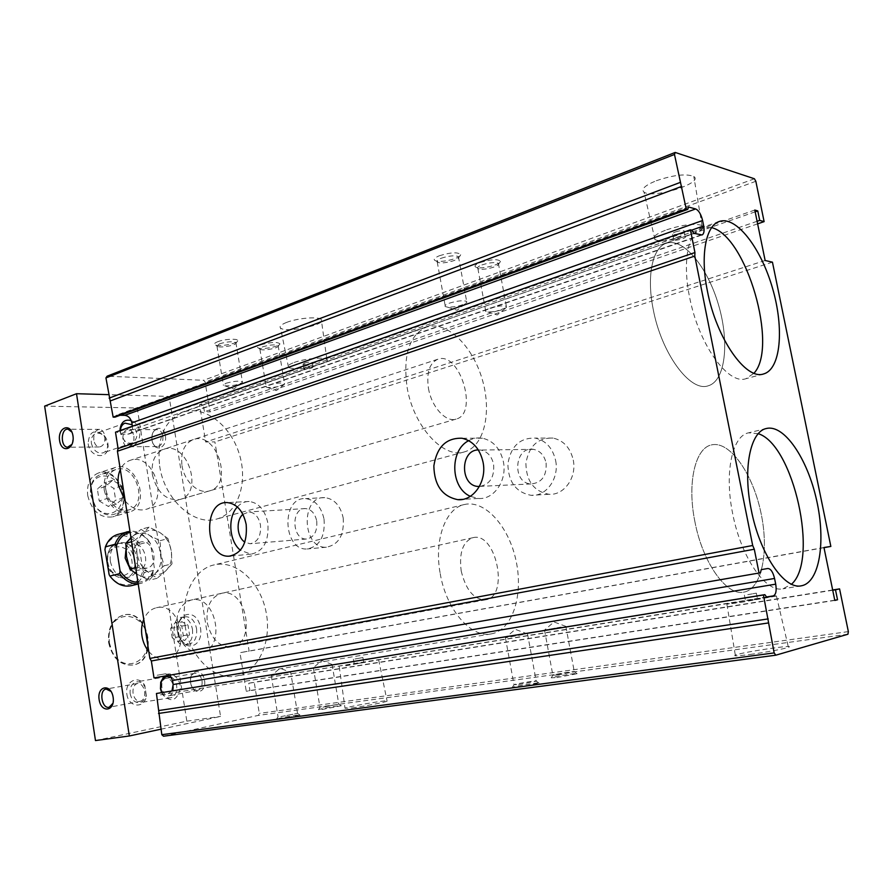 <?xml version="1.0" encoding="UTF-8"?>
<svg xmlns="http://www.w3.org/2000/svg" width="893" height="893" viewBox="0 0 893 893"><rect width="100%" height="100%" fill="white"/><g stroke="black" fill="none" stroke-linecap="round" stroke-linejoin="round"><path stroke-width="0.67" stroke-dasharray="4.46 3.35" d="M160.081 540.7L167.962 538.591L159.858 532.529L149.031 527.104L141.161 529.292L149.388 535.376L160.081 540.7L160.785 553.593L164.066 565.838L155.371 573.295L149.176 580.204L136.662 574.043M132.253 536.615C127.375 541.437 125.466 548.079 126.538 556.529C128.101 564.934 132.008 571.096 138.27 574.992C144.655 578.34 150.359 577.771 155.371 573.295C160.07 568.372 161.867 561.809 160.785 553.593C159.278 545.411 155.471 539.35 149.388 535.376C143.137 531.893 137.422 532.306 132.253 536.615L141.161 529.292M149.031 527.104L142.724 533.735L133.704 541.169L137.053 553.772L137.768 567.088L148.818 572.391C155.203 575.762 160.907 575.204 165.919 570.705C170.596 565.76 172.394 559.152 171.277 550.881C169.759 542.654 165.953 536.537 159.858 532.529C153.596 529.002 147.892 529.404 142.724 533.735C137.857 538.591 135.959 545.266 137.053 553.772C138.627 562.244 142.545 568.45 148.818 572.391L157.112 578.284L165.919 570.705L171.981 563.863L164.066 565.838M157.112 578.284L149.176 580.204M108.678 573.741L109.125 574.456C118.847 590.24 139.263 587.371 142.913 570.426L139.23 546.929C130.278 530.855 109.169 532.072 104.95 549.664M142.913 570.426L144.153 572.714L153.842 570.314L154.299 567.591L150.56 543.915L149.31 541.638L139.676 544.217L139.23 546.929M131.104 585.73C137.288 584.044 141.63 579.702 144.153 572.714M110.319 561.384C113.221 572.837 119.238 578.151 128.346 577.313C145.771 573.797 136.372 537.742 119.439 543.145C112.496 545.79 109.459 551.874 110.319 561.384M653.163 309.045C661.333 353.438 690.222 392.373 708.082 385.843C725.373 381.188 729.715 342.789 718.586 305.093C707.725 267.308 683.335 237.292 666.29 243.276C652.582 247.439 646.432 275.825 653.163 309.045C661.333 353.438 690.222 392.373 708.082 385.843C725.373 381.188 729.715 342.789 718.586 305.093C707.725 267.308 683.335 237.292 666.29 243.276C652.582 247.439 646.432 275.825 653.163 309.045M159.657 466.023C164.334 499.544 194.194 526.323 216.686 519.045C238.252 513.285 248.354 482.153 239.157 453.577C230.316 424.889 203.928 404.763 182.775 412.231C164.468 420.391 156.766 438.318 159.657 466.023M181.982 465.532C184.237 481.595 198.626 494.566 209.576 490.86C233.988 484.921 216.865 430.739 193.301 439.59C184.315 443.475 180.542 452.126 181.982 465.532M152.402 474.808C157.157 492.769 166.321 500.995 179.906 499.488C204.408 493.505 187.541 440.394 163.888 449.257C154.869 453.142 151.04 461.659 152.402 474.808M694.854 521.434C702.512 562.579 726.534 596.189 743.757 592.148C762.12 589.134 769.431 550.479 760.691 511.566C752.241 472.576 729.469 440.562 711.542 444.904C695.312 447.862 686.963 482.856 694.854 521.434C702.512 562.579 726.534 596.189 743.757 592.148C762.12 589.134 769.431 550.479 760.691 511.566C752.241 472.576 729.469 440.562 711.542 444.904C695.312 447.862 686.963 482.856 694.854 521.434M185.13 625.848C189.539 656.656 214.231 680.499 235.629 676.135C258.278 672.474 272.142 641.754 266.081 612.006C260.399 582.18 236.132 559.498 213.952 564.934C193.982 569.087 180.152 597.004 185.13 625.848M207.276 622.722C211.306 639.276 219.466 647.291 231.767 646.744C257.24 643.116 246.155 586.723 221.352 593.376C210.536 597.16 205.848 606.939 207.276 622.722M176.87 628.918C180.81 645.148 188.936 652.962 201.26 652.392C226.822 648.72 216.039 593.421 191.135 600.063C180.274 603.835 175.519 613.446 176.87 628.918M747.754 594.671L756.349 593.142L747.754 594.671M748.948 600.676L757.554 599.136L748.948 600.676M740.621 602.429L776.441 596.033C785.237 593.923 733.332 602.496 726.88 604.204L740.621 602.429M750.198 654.435C765.089 652.459 785.059 648.731 788.407 647.302C797.516 643.953 741.994 652.169 735.307 655.116C732.963 656.243 737.931 656.02 750.198 654.435M354.967 658.978L362.904 657.561L354.967 658.978M355.805 663.856L363.741 662.416L355.805 663.856M345.714 665.81L378.677 659.849L345.714 665.81M351.987 707.937C363.652 706.408 385.129 702.266 387.115 701.172C392.596 698.929 348.694 706.296 345.011 708.227L351.987 707.937M656.266 180.743C673.612 174.916 686.125 173.488 693.794 176.468C704.287 183.043 652.616 199.072 644.02 192.107C640.861 189.204 644.936 185.409 656.266 180.743M666.703 229.769C683.112 224.601 694.888 223.172 702.032 225.482C711.788 230.718 662.829 245.073 654.926 239.447C652.046 237.091 655.964 233.866 666.703 229.769M675.577 231.901C679.506 230.662 682.33 230.327 684.049 230.874C686.505 232.102 674.583 235.629 672.686 234.245C672.005 233.665 672.976 232.883 675.577 231.901M676.715 237.605C680.645 236.377 683.469 236.031 685.188 236.567C687.632 237.772 675.711 241.277 673.813 239.916C673.143 239.346 674.103 238.576 676.715 237.605M286.441 322.473C297.347 318.087 318.712 316.301 321.279 319.504C327.675 324.606 285.514 333.368 280.569 327.999C279.107 326.47 281.072 324.628 286.441 322.473M294.121 362.502C304.435 358.651 324.516 356.754 326.883 359.354C332.821 363.44 293.004 371.555 288.484 367.202C287.144 365.951 289.031 364.389 294.121 362.502M304.435 363.116C308.007 362.1 310.63 361.844 312.316 362.357C310.496 364.02 307.415 364.645 303.04 364.255L304.435 363.116M305.227 367.793C308.799 366.777 311.434 366.521 313.108 367.023C311.3 368.664 308.208 369.289 303.843 368.921L305.227 367.793M711.665 227.626L701.987 227.57C688.202 231.733 682.297 261.571 689.519 296.777C698.326 343.838 728.063 385.329 746.001 378.688L754.016 373.196M522.851 634.61L505.438 637.747L522.851 634.61M518.677 684.54L536.302 681.147C538.925 679.997 517.125 683.48 514.122 684.674L518.677 684.54M517.761 687.275L539.104 683.156C542.218 681.75 515.92 685.936 512.258 687.42L517.761 687.275M287.814 672.697L271.271 675.677L287.814 672.697M280.904 716.61L297.592 713.373L280.904 716.61M279.799 719.032L299.992 715.092C302.135 714.043 278.906 718.017 276.45 719.122L279.799 719.032M561.072 627.076L544.529 630.045L561.072 627.076M557.645 674.952L574.411 671.759C576.878 670.688 555.759 674.048 552.979 675.164L557.645 674.952M556.83 677.575L577.112 673.69C580.059 672.384 554.564 676.425 551.193 677.798L556.83 677.575M329.093 664.827L313.331 667.674L329.093 664.827M322.965 707.167L338.86 704.097L322.965 707.167M321.949 709.489L341.182 705.76C343.247 704.767 320.777 708.595 318.455 709.622L321.949 709.489M439.323 255.755C451.043 252.239 458.165 251.904 460.71 254.762C460.821 258.11 442.336 262.788 436.175 261.002C432.759 259.863 433.808 258.122 439.323 255.755M441.153 258.256C448.978 255.744 454.738 255.197 458.444 256.637L458.823 257.418C458.935 260.164 443.609 264.038 438.53 262.564L437.235 262.017C436.231 260.979 437.537 259.729 441.153 258.256M449.324 303.185C457.194 300.807 462.965 300.204 466.648 301.387L466.793 302.515C462.429 305.495 456.044 307.047 447.639 307.17L445.328 306.578C444.346 305.696 445.674 304.558 449.324 303.185M217.591 341.773C224.444 338.949 238.922 338.291 237.761 340.836C237.594 343.492 220.337 346.797 215.659 345.078C213.539 344.296 214.186 343.191 217.591 341.773M219.399 343.861C226.766 341.662 232.258 341.215 235.886 342.532L236.076 343.079C235.953 345.256 221.643 348.002 217.792 346.584L216.966 346.16L219.399 343.861M225.907 383.287C233.307 381.199 238.811 380.686 242.405 381.757L242.405 382.528C238.085 384.905 232.258 386.01 224.924 385.843L223.417 385.363L225.907 383.287M480.211 262.531C491.373 259.216 498.149 258.847 500.526 261.403C500.727 264.529 482.488 269.184 476.728 267.498C473.569 266.449 474.73 264.797 480.211 262.531M481.93 264.931C489.464 262.553 494.945 262.006 498.372 263.301L498.718 263.982C498.897 266.549 483.783 270.4 479.016 269.016L477.889 268.536C476.94 267.565 478.291 266.36 481.93 264.931M489.911 308.185C497.501 305.942 502.993 305.339 506.387 306.399L506.543 307.382C502.257 310.273 496.028 311.802 487.824 311.97L485.792 311.456C484.877 310.619 486.25 309.525 489.911 308.185M260.723 344.877C270.981 342.041 277.388 341.695 279.933 343.85C279.866 346.361 262.977 349.699 258.557 348.08C256.548 347.332 257.273 346.272 260.723 344.877M262.43 346.908C269.53 344.81 274.765 344.363 278.136 345.546L278.315 346.037C278.27 348.103 264.272 350.86 260.622 349.531L259.885 349.163L262.43 346.908M268.838 385.039C275.97 383.041 281.217 382.528 284.554 383.51L284.566 384.191C280.38 386.513 274.72 387.618 267.587 387.506L266.248 387.071L268.838 385.039M758.291 433.685L748.568 432.826C732.238 435.762 724.201 472.62 732.662 513.542C740.922 557.176 765.658 592.93 782.971 588.811L791.555 584.189M573.261 460.107C577.012 477.576 563.863 495.671 548.894 494.276C533.936 491.396 526.267 481.126 525.899 463.434C528.812 446.076 537.865 437.626 553.068 438.072C563.617 440.483 570.348 447.828 573.261 460.107M555.636 460.542C559.431 478.335 546.181 496.765 531.067 495.325C515.987 492.389 508.262 481.93 507.883 463.925C510.807 446.254 519.927 437.648 535.264 438.106C545.902 440.562 552.689 448.04 555.636 460.542M546.081 462.965C546.829 475.924 541.783 482.912 530.967 483.95C511.633 483.202 514.312 445.797 533.489 449.346C540.075 450.742 544.272 455.274 546.081 462.965M478.302 449.916L480.724 450.039C487.455 451.512 491.764 456.29 493.628 464.393C494.532 477.297 489.777 484.676 479.362 486.506M468.702 440.64C473.089 438.217 477.688 437.403 482.51 438.206C493.405 440.796 500.37 448.677 503.406 461.848C507.324 480.601 493.773 499.991 478.324 498.45L470.332 496.341M343.18 517.84C344.43 534.874 338.827 544.663 326.369 547.208C302.013 549.117 300.271 495.838 324.773 497.635C334.239 498.785 340.367 505.516 343.18 517.84M324.047 519.157C325.309 536.47 319.694 546.404 307.192 548.972C282.724 550.892 280.949 496.776 305.551 498.618C315.05 499.79 321.212 506.632 324.047 519.157M316.725 521.01C317.484 531.525 314.057 537.53 306.422 539.015C291.788 540.008 290.727 507.626 305.439 508.586C311.244 509.233 315.006 513.375 316.725 521.01M242.896 514.346L249.024 511.912C254.885 512.615 258.702 516.958 260.455 524.939C261.247 535.945 257.787 542.218 250.085 543.759L244.849 542.118M237.348 506.956C240.753 503.228 244.671 501.408 249.125 501.486C258.713 502.737 264.964 509.914 267.844 523.019C269.161 541.147 263.502 551.528 250.877 554.173L240.384 550.222M700.871 234.993L127.744 434.177L119.349 434.154L117.273 432.167L115.51 432.167M127.744 434.177L129.206 433.931C131.773 432.781 132.867 430.393 132.465 426.754L132.387 426.218M114.918 417.165L116.369 415.2L120.164 415.256M163.497 736.223L258.378 715.371L259.305 713.395L254.204 682.196L248.734 683.257L249.928 690.535L246.256 691.271L239.971 652.671L249.125 651.142L214.9 441.923L205.647 441.968L199.574 404.685L203.291 404.775L204.441 411.785L209.989 411.885L205.1 381.97L203.593 380.284L107.093 376.21M766.562 596.982L160.26 694.899L158.195 693.169M168.565 693.325L171.958 690.925M169.804 675.164L165.495 673.791L157.179 675.242L155.75 677.597L154.009 677.91M757.097 221.285L204.441 411.785M755.165 211.831L203.291 404.775M754.797 210.045L199.574 404.685M765.134 260.488L205.647 441.968M772.445 262.174L214.9 441.923M823.993 547.655L249.125 651.142M823.96 547.509L239.971 652.671M834.81 600.431L246.256 691.271M834.765 600.208L249.928 690.535M832.722 590.24L248.734 683.257M832.667 589.994L254.204 682.196M848.35 631.608L259.305 713.395M847.937 634.22L258.378 715.371M766.774 597.272L160.26 694.899M165.495 673.791L157.179 675.242M760.445 572.77L155.75 677.597M691.874 230.182L117.273 432.167M693.894 233.296L119.349 434.154M688.637 207.042L116.369 415.2M754.395 178.767L203.593 380.284M755.835 181.29L205.1 381.97M757.621 223.853L209.989 411.885M139.676 544.217C133.403 535.9 126.092 532.641 117.742 534.449M149.31 541.638L147.669 539.506C142.456 533.534 136.551 530.788 129.965 531.268M167.962 538.591L171.277 550.881L171.981 563.863M133.704 541.169L131.606 541.738M137.768 567.088L135.658 567.624M133.526 555.926C135.736 564.644 140.268 568.696 147.111 568.071C160.126 565.425 152.993 538.055 140.346 542.084C135.122 544.071 132.845 548.693 133.526 555.926M128.927 566.396C131.918 569.656 135.189 570.906 138.739 570.158C151.754 567.513 144.666 540.31 132.008 544.328L125.891 550.3M150.56 543.915L147.881 540.153C142.623 534.181 136.707 531.614 130.144 532.462M137.957 582.303C146.139 581.745 151.587 576.845 154.299 567.591M138.192 583.799L140.815 583.397C146.988 581.7 151.33 577.347 153.842 570.314M87.704 495.559C91.867 511.265 100.195 518.375 112.685 516.88C135.234 511.298 120.321 464.84 98.531 472.955C90.204 476.482 86.588 484.017 87.704 495.559M95.473 740.565L186.838 721.164L137.209 408.012L44.65 406.125M88.139 443.732C89.847 457.819 108.176 460.118 108.098 446.489C108.153 442.281 106.792 438.563 104.001 435.337C94.312 428.718 89.021 431.52 88.139 443.732M126.884 694.296C128.458 707.513 144.499 708.908 146.385 696.227L144.867 685.791C139.42 674.182 124.361 681.058 126.884 694.296M108.667 642.826C112.406 658.297 120.455 665.709 132.8 665.051C158.463 661.322 148.316 608.446 123.29 615.076C112.373 618.793 107.506 628.047 108.667 642.826M461.19 570.951C465.956 590.295 474.15 599.906 485.781 599.772C509.635 596.58 496.028 531.257 472.933 537.698C462.875 541.538 458.957 552.622 461.19 570.951M148.785 651.51C153.998 657.404 159.814 659.849 166.232 658.867C191.85 655.172 181.402 601.101 156.42 607.753C150.783 609.126 146.564 613 143.751 619.351M99.212 500.94L108.41 506.498L115.666 500.203L113.835 488.415L104.727 482.8L97.37 489.018L99.212 500.94L107.193 498.495L116.403 504.099L123.647 497.769L121.794 485.926L112.685 480.267L105.329 486.506L107.193 498.495M90.93 495.28L95.283 506.03C106.948 522.74 127.599 509.434 120.957 490.179C115.152 470.656 90.372 471.381 90.651 491.675L90.93 495.28M109.337 642.726L111.938 651.243C123.111 675.342 152.625 661.791 147.122 636.162C142.768 610.332 110.598 609.361 109.046 635.961L109.337 642.726M104.269 490.369C108.477 506.275 116.827 513.486 129.318 512.013C151.843 506.454 136.796 459.449 115.03 467.552C106.702 471.091 103.119 478.693 104.269 490.369M109.214 642.714L111.904 651.533C117.229 661.534 124.373 666.011 133.347 664.95C158.999 661.222 148.852 608.334 123.837 614.964C115.164 617.476 110.185 624.397 108.901 635.716L109.214 642.714M161.577 692.611L162.526 694.508C170.742 702.836 176.635 701.061 180.207 689.184C181.279 678.367 170.675 669.683 164.078 676.157M161.946 692.555L162.392 693.381C164.491 696.685 167.114 698.17 170.25 697.824C178.243 697.053 179.18 681.125 171.523 677.385M130.155 693.716C131.584 699.844 134.743 702.824 139.632 702.657C143.003 701.92 145.168 699.476 146.128 695.312L144.889 686.739C142.802 683.1 140.056 681.471 136.64 681.85C131.84 683.324 129.675 687.275 130.155 693.716M120.064 430.56L120.254 432.48L124.752 441.544C138.493 455.408 147.211 426.441 131.226 420.592M120.432 430.426L120.577 432.993L124.261 440.416C126.862 442.906 129.53 443.743 132.276 442.939C138.437 438.318 138.393 432.257 132.153 424.755M91.365 443.229C93.352 450.507 97.237 453.733 103.008 452.896C105.887 451.746 107.461 449.279 107.718 445.495L104.358 436.342C101.668 433.574 98.844 432.625 95.864 433.518C92.359 435.092 90.863 438.329 91.365 443.229M93.81 440.115C93.43 433.496 95.384 429.924 99.648 429.377C102.338 429.901 104.068 432.19 104.872 436.219C105.24 442.794 103.32 446.388 99.101 446.98C96.366 446.478 94.602 444.189 93.81 440.115M71.92 432.123L73.315 436.219L72.054 444.301M165.406 435.829C167.482 448.554 153.942 452.974 152.044 440.338C149.935 427.792 163.408 423.092 165.406 435.829M162.894 436.219C163.263 442.537 161.332 445.975 157.112 446.545C149.767 446.321 150.381 428.506 157.704 429.656C160.383 430.169 162.113 432.357 162.894 436.219M133.894 436.219C134.263 442.671 132.331 446.176 128.112 446.757C120.756 446.533 121.348 428.339 128.681 429.511C131.371 430.035 133.102 432.268 133.894 436.219M133.068 693.359C132.577 687.945 134.028 684.652 137.422 683.502C141.027 683.413 143.438 686.058 144.644 691.45C145.146 696.819 143.717 700.101 140.38 701.295C136.718 701.44 134.285 698.795 133.068 693.359M111.078 691.461L113.411 697.199L112.976 703.237M204.575 680.421C206.729 693.593 192.587 695.781 190.622 682.732C188.445 669.739 202.499 667.25 204.575 680.421M202.03 680.868C202.51 686.014 201.092 689.173 197.755 690.345C190.388 692.22 187.34 674.237 194.853 673.3C198.447 673.188 200.836 675.711 202.03 680.868M173.365 686.148C173.845 691.416 172.427 694.642 169.09 695.814C161.711 697.701 158.63 679.327 166.154 678.401C169.759 678.3 172.159 680.879 173.365 686.148M407.096 387.316C413.403 426.318 443.486 458.991 464.382 451.903C484.486 446.522 492.188 411.561 481.952 378.375C472.051 345.089 446.065 320.174 426.296 327.139C409.262 335.121 402.866 355.18 407.096 387.316M428.439 388.243C431.464 406.873 445.897 422.69 456.077 419.107C478.849 413.816 459.705 350.793 437.816 359.243C429.466 363.06 426.341 372.727 428.439 388.243M125.232 501.073C131.55 508.418 138.404 511.198 145.805 509.412C170.384 503.384 153.83 451.501 130.077 460.364C125.79 461.837 122.531 464.907 120.298 469.584M160.952 729.201L220.56 716.432L169.09 396.425L108.566 394.65M137.209 408.012L169.09 396.425M200.501 627.924C203.905 648.932 181.446 653.062 178.377 632.378C174.905 611.828 197.163 606.95 200.501 627.924M186.838 721.164L220.56 716.432M440.216 573.596C446.143 609.595 471.091 638.216 491.094 633.918C512.325 630.458 523.532 595.62 516.165 561.217C509.133 526.747 485.078 499.477 464.327 504.534C445.607 508.251 433.864 539.863 440.216 573.596M196.538 628.605C197.286 637.256 194.83 642.447 189.171 644.177C177.194 646.51 173.555 617.465 185.711 616.739C191.169 616.851 194.774 620.802 196.538 628.605M192.453 629.197C193.201 637.87 190.745 643.083 185.085 644.813C173.108 647.146 169.469 618.012 181.625 617.297C187.083 617.398 190.7 621.361 192.453 629.197M178.433 636.91L176.937 627.433L181.681 621.561L187.999 625.167L189.517 634.711L184.717 640.571L178.433 636.91L172.226 637.836L170.708 628.315L175.463 622.41L181.781 626.049L183.311 635.637L178.5 641.52L172.226 637.836M178.5 641.52L184.717 640.571M183.311 635.637L189.517 634.711M181.781 626.049L187.999 625.167M175.463 622.41L181.681 621.561M170.708 628.315L176.937 627.433M116.403 504.099L108.41 506.498M123.647 497.769L115.666 500.203M105.329 486.506L97.37 489.018M112.685 480.267L104.727 482.8M121.794 485.926L113.835 488.415M90.718 495.079L95.35 506.521C100.686 513.397 106.725 516.042 113.444 514.468C133.905 509.39 120.354 467.151 100.563 474.496C94.133 477.007 90.751 482.588 90.416 491.228L90.718 495.079M105.954 490.302C109.783 504.768 117.385 511.321 128.748 509.97C149.198 504.913 135.524 462.206 115.755 469.562C108.176 472.765 104.905 479.686 105.954 490.302M107.506 562.121C110.408 573.552 116.414 578.854 125.522 578.005C142.947 574.489 133.57 538.501 116.637 543.904C109.694 546.561 106.647 552.622 107.506 562.121M107.841 562.333C110.844 581.801 135.033 579.244 131.818 560.201C129.072 541.158 104.827 542.888 107.841 562.333M691.707 230.137L132.465 426.754M119.439 543.145L116.637 543.904C110.364 545.098 107.16 551.249 107.037 562.333C108.6 572.77 114.773 577.983 125.522 578.005L128.346 577.313M426.296 327.139L182.775 412.231M464.382 451.903L216.686 519.045M193.301 439.59L163.888 449.257M209.576 490.86L179.906 499.488M464.327 504.534L213.952 564.934M491.094 633.918L235.629 676.135M221.352 593.376L191.135 600.063M231.767 646.744L201.26 652.392M744.405 595.14L745.588 601.112M756.349 593.142L757.554 599.136M726.88 604.204L735.307 655.116M776.441 596.033L788.407 647.302M353.394 659.201L354.22 664.057M362.904 657.561L363.741 662.416M339.251 666.636L345.011 708.227M378.677 659.849L387.115 701.172M702.032 225.482L693.794 176.468M654.926 239.447L644.02 192.107M672.686 234.245L673.813 239.916M684.049 230.874L685.188 236.567M326.883 359.354L321.279 319.504M288.484 367.202L280.569 327.999M303.04 364.255L303.843 368.921M312.316 362.357L313.108 367.023M719.311 221.486L701.987 227.57M763.593 373.944L746.001 378.688M527.618 633.974L515.294 629.331L505.527 637.725M505.438 637.747L513.977 684.73M527.551 633.997L536.191 681.192M514.122 684.674L512.258 687.42M536.302 681.147L539.104 683.156M297.525 713.407L290.705 672.317L280.045 668.288L271.316 675.666M271.271 675.677L278.036 716.733M278.125 716.699L276.45 719.122M297.592 713.373L299.992 715.092M565.939 626.417L554.028 621.952L544.596 630.034M544.529 630.045L552.845 675.208M565.872 626.428L574.311 671.804M552.979 675.164L551.193 677.798M574.411 671.759L577.112 673.69M332.118 664.414L321.781 660.541L313.376 667.663M313.331 667.674L319.984 707.323M332.084 664.425L338.793 704.119M320.074 707.289L318.455 709.622M338.86 704.097L341.182 705.76M458.823 257.418L460.71 254.762M438.53 262.564L436.175 261.002M437.235 262.017L445.328 306.578M458.444 256.637L466.648 301.387M447.639 307.17L457.127 310.251L466.793 302.515M236.076 343.079L237.761 340.836M217.792 346.584L215.659 345.078M216.966 346.16L223.417 385.363M235.886 342.532L242.405 381.757M224.924 385.843L233.832 389.058L242.405 382.528M498.718 263.982L500.526 261.403M479.016 269.016L476.728 267.498M477.889 268.536L485.792 311.456M498.372 263.301L506.387 306.399M487.824 311.97L497.2 314.961L506.543 307.382M278.315 346.037L279.933 343.85M260.622 349.531L258.557 348.08M259.885 349.163L266.248 387.071M278.136 345.546L284.554 383.51M267.587 387.506L276.305 390.598L284.566 384.191M766.451 428.484L748.568 432.826M801.278 585.808L782.971 588.811M553.068 438.072L535.264 438.106M548.894 494.276L531.067 495.325M533.489 449.346L480.724 450.039M530.967 483.95L479.418 486.406M482.51 438.206L462.005 438.24M478.324 498.45L462.607 499.377M324.773 497.635L305.551 498.618M326.369 547.208L307.192 548.972M305.439 508.586L249.024 511.912M306.422 539.015L250.085 543.759M249.125 501.486L227.391 502.603M250.877 554.173L230.74 556.026M129.206 433.931L702.043 234.959M140.346 542.084L132.008 544.328M147.111 568.071L138.739 570.158M140.815 583.397L138.225 584.022M147.881 540.153L147.669 539.506M472.933 537.698L156.42 607.753M485.781 599.772L166.232 658.867M115.03 467.552L98.531 472.955M129.318 512.013L112.685 516.88M162.392 693.381L162.526 694.508M167.147 676.581L136.64 681.85M170.25 697.824L139.632 702.657M144.889 686.739L144.867 685.791M146.128 695.312L146.385 696.227M124.261 440.416L124.752 441.544M125.031 423.137L95.864 433.518M132.276 442.939L103.008 452.896M104.358 436.342L104.001 435.337M107.718 445.495L108.098 446.489M99.648 429.377L68.091 429.22M99.101 446.98L68.27 447.214M157.704 429.656L128.681 429.511M157.112 446.545L128.112 446.757M137.422 683.502L106.178 689.05M140.38 701.295L109.147 707.256M194.853 673.3L166.154 678.401M197.755 690.345L169.09 695.814M437.816 359.243L130.077 460.364M456.077 419.107L145.805 509.412M185.711 616.739L181.625 617.297M189.171 644.177L185.085 644.813M115.755 469.562L100.563 474.496M128.748 509.97L113.444 514.468"/><path stroke-width="1.34" d="M129.965 531.268L117.742 534.449C112.027 536.18 107.919 540.321 105.407 546.884L104.95 549.664L109.147 574.657L109.917 576.085L119.606 573.652C124.908 580.673 131.104 584.055 138.192 583.799M105.407 546.884L115.041 544.25L116.291 546.583L120.064 570.861L119.606 573.652M109.917 576.085C116.09 584.044 123.145 587.259 131.104 585.73L138.225 584.022M707.412 291.073C716.387 338.536 745.956 380.53 763.593 373.944C780.761 369.322 784.333 328.613 772.568 288.372C761.082 248.042 736.245 215.537 719.311 221.486C705.749 225.572 700.09 255.565 707.412 291.073M754.016 373.196C778.529 346.953 746.537 236.109 711.665 227.626M751.236 509.736C759.642 553.749 784.244 589.893 801.278 585.808C819.54 582.828 826.036 541.705 816.615 500.203C807.484 458.634 784.244 424.164 766.451 428.484C750.366 431.352 742.652 468.445 751.236 509.736M791.555 584.189C819.249 559.822 793.531 444.636 758.291 433.685M479.362 486.506L478.19 486.473C459.928 485.87 460.007 449.893 478.302 449.916M470.332 496.341C450.452 487.846 449.346 450.351 468.702 440.64M483.091 462.362C487.053 481.483 473.39 501.252 457.819 499.667C442.269 496.475 434.288 485.234 433.853 465.934C436.822 446.98 446.199 437.76 462.005 438.24C472.989 440.885 480.021 448.922 483.091 462.362M244.849 542.118C236.868 537.229 235.674 520.318 242.896 514.346M240.384 550.222C229.11 541.359 227.425 517.326 237.348 506.956M246.189 524.515C247.517 542.944 241.847 553.504 229.177 556.172C204.43 558.08 202.477 500.582 227.391 502.603C237.013 503.864 243.276 511.176 246.189 524.515M695.647 208.951C698.739 210.391 701.061 214.242 702.59 220.515L703.684 225.929C704.544 230.907 703.997 233.921 702.043 234.959L693.894 233.296L691.874 230.182L690.401 229.814L694.944 252.552L694.799 256.057L752.687 545.5L754.295 549.228L759.05 573.016L760.445 572.77L761.249 569.645L767.813 568.495C770.737 568.674 772.981 571.989 774.555 578.452L775.704 584.156C776.754 590.731 775.95 594.649 773.316 595.888L766.774 597.272L764.821 594.66L763.437 594.95L774.164 652.906L775.783 655.194L847.937 634.22L848.35 631.608L839.576 588.889L835.491 589.793L837.545 599.783L834.81 600.431L823.96 547.509L830.847 546.427L772.445 262.174L765.134 260.488L754.797 210.045L757.766 210.915L759.709 220.381L764.118 221.62L755.835 181.29L754.395 178.767L675.197 152.435L674.483 154.467L686.226 208.984L687.71 209.386L688.637 207.042L695.647 208.951L124.786 415.323C128.436 415.837 130.791 418.326 131.851 422.824L132.387 426.218M690.401 229.814L115.51 432.167L118.077 448.554L117.43 451.222L149.868 658.42L151.352 660.987L154.009 677.91L759.05 573.016M120.164 415.256L124.786 415.323M675.197 152.435L107.093 376.21L105.943 377.906L113.154 417.131L114.918 417.165L687.71 209.386M764.821 594.66L156.442 693.493L161.812 734.682L163.497 736.223L775.783 655.194M171.958 690.925L173.175 684.529L172.528 680.455L169.804 675.164M759.709 220.381L757.097 221.285M757.766 210.915L755.165 211.831M830.847 546.427L823.993 547.655M837.545 599.783L834.765 600.208M835.491 589.793L832.722 590.24M839.576 588.889L832.667 589.994M774.164 652.906L161.812 734.682M768.181 622.979L158.496 713.462M768.237 618.894L159.11 710.493M763.437 594.95L156.442 693.493M754.295 549.228L151.352 660.987M752.687 545.5L149.868 658.42M694.799 256.057L117.43 451.222M694.944 252.552L118.077 448.554M686.226 208.984L113.154 417.131M681.705 186.391L110.598 400.823M680.086 182.473L109.113 398.144M674.483 154.467L105.943 377.906M764.118 221.62L757.621 223.853M127.364 531.759C121.649 533.489 117.541 537.653 115.041 544.25M131.606 541.738L125.824 543.312L130.702 538.066M135.658 567.624L129.842 569.087L126.538 556.529L125.824 543.312M136.662 574.043L129.842 569.087M125.891 550.3L125.165 558.103L128.927 566.396M130.144 532.462C123.334 533.858 118.724 538.568 116.291 546.583M120.064 570.861C124.908 578.284 130.869 582.102 137.957 582.303M108.566 394.65L76.508 393.713L44.65 406.125L95.473 740.565L129.329 735.977L160.952 729.201M143.751 619.351C141.674 624.464 141.072 630.023 141.965 636.039C142.958 642.034 145.224 647.191 148.785 651.51M164.078 676.157L160.729 682.219L160.483 688.737L161.577 692.611M171.523 677.385L167.147 676.581C164.055 677.262 161.99 679.517 160.919 683.335L160.729 688.67L161.946 692.555M131.226 420.592C125.053 419.018 121.348 421.786 120.108 428.863L120.064 430.56M132.153 424.755L125.031 423.137C122.374 424.208 120.856 426.519 120.466 430.046L120.432 430.426M72.054 444.301L67.567 447.214C60.211 446.969 60.757 428.004 68.091 429.22L71.92 432.123M72.958 435.795C75.079 449.391 61.539 454.091 59.597 440.617C57.442 427.222 70.904 422.199 72.958 435.795M112.976 703.237L109.147 707.256C101.769 709.165 98.643 689.965 106.178 689.05L111.078 691.461M113.132 697.277C115.331 711.386 101.132 713.54 99.123 699.587C96.89 685.69 111 683.19 113.132 697.277M120.298 469.584C118.189 474.295 117.563 479.586 118.434 485.457L125.232 501.073M76.508 393.713L129.329 735.977M773.316 595.888L766.562 596.982M775.704 584.156L173.175 684.529M774.555 578.452L172.528 680.455M767.813 568.495L761.249 569.645M703.684 225.929L691.707 230.137M702.59 220.515L131.851 422.824M479.418 486.406L478.19 486.473M462.607 499.377L457.819 499.667M230.74 556.026L229.177 556.172M160.919 683.335L160.729 682.219M120.466 430.046L120.108 428.863M68.27 447.214L67.567 447.214"/></g></svg>
